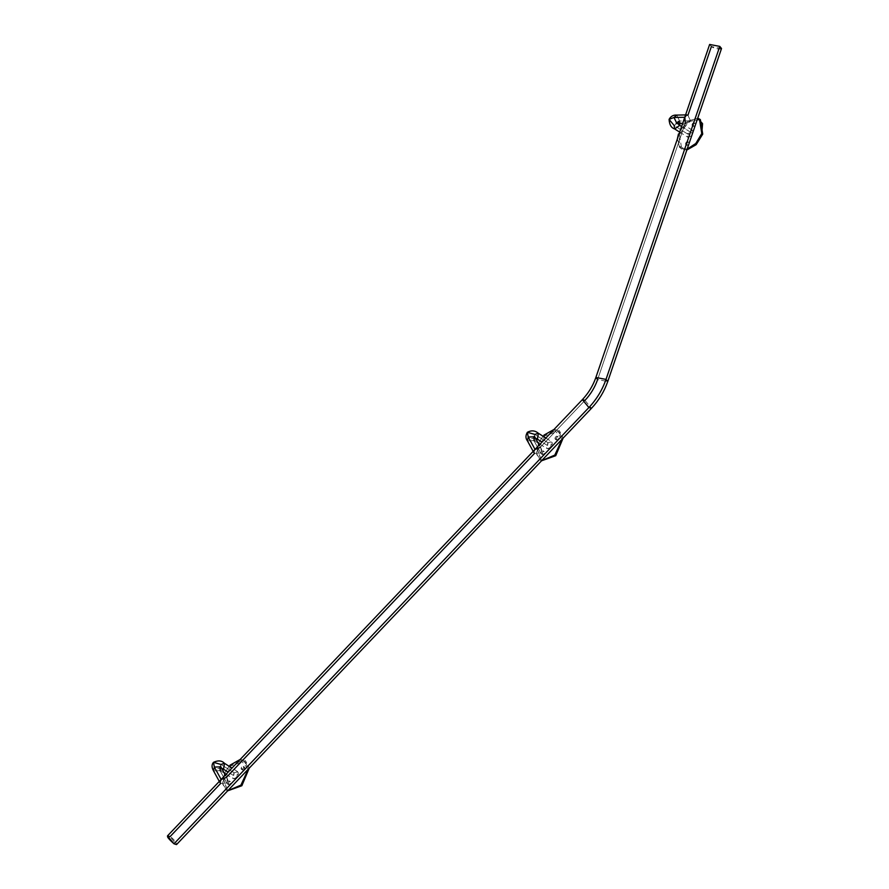 <?xml version="1.0" encoding="UTF-8"?>
<svg xmlns="http://www.w3.org/2000/svg" width="889" height="889" viewBox="0 0 889 889"><rect width="100%" height="100%" fill="white"/><g stroke="black" fill="none" stroke-linecap="round" stroke-linejoin="round"><path stroke-width="0.67" stroke-dasharray="4.45 3.33" d="M542.968 436.177L538.501 443.255L542.968 436.177M538.412 443.478L536.556 453.423L540.023 459.891L541.701 460.635L536.723 454.568L538.412 443.478M544.813 435.788L543.868 435.188L544.813 435.788L559.581 430.998L563.104 438.121L556.881 430.043L544.813 435.788L537.578 450.334L541.534 460.802L537.645 449.867L544.813 435.788M554.058 429.42L562.159 439.122L558.636 430.409L554.058 429.42M527.366 432.287L534.822 434.421L533.9 440.355L536.5 439.999L533.9 440.355L534.822 434.421L548.024 442.755L551.569 441.611L550.647 447.534L542.012 442.089L550.647 447.534L547.102 448.689L548.024 442.755C545.568 448.445 546.435 450.034 550.647 447.534C553.514 442.6 552.636 441 548.024 442.755L534.822 434.421L538.367 433.276M542.901 450.901A1.745 1.045 -57.7 0 0 541.19 452.501A1.745 1.045 -57.7 0 0 541.823 454.057A1.745 1.045 -57.7 0 0 543.523 452.457A1.745 1.045 -57.7 0 0 542.901 450.901L543.835 451.501A1.745 1.045 -57.7 0 0 542.257 452.801A1.745 1.045 -57.7 0 0 542.368 454.546A1.745 1.045 -57.7 0 0 542.768 454.657L541.823 454.057A1.745 1.045 122.3 0 1 541.423 453.957A1.745 1.045 122.3 0 1 541.312 452.212A1.745 1.045 122.3 0 1 542.901 450.901A1.745 1.045 122.3 0 1 543.29 451.001A1.745 1.045 122.3 0 1 543.401 452.757A1.745 1.045 122.3 0 1 541.823 454.057L542.768 454.657A1.745 1.045 -57.7 0 0 544.346 453.346A1.745 1.045 -57.7 0 0 544.235 451.601A1.745 1.045 -57.7 0 0 543.835 451.501L542.901 450.901M556.847 436.232A1.745 1.045 -57.7 0 0 555.147 437.833A1.745 1.045 -57.7 0 0 555.769 439.388A1.745 1.045 -57.7 0 0 557.47 437.788A1.745 1.045 -57.7 0 0 556.847 436.232L557.792 436.832A1.745 1.045 -57.7 0 0 556.203 438.133A1.745 1.045 -57.7 0 0 556.325 439.877A1.745 1.045 -57.7 0 0 556.714 439.988L555.769 439.388A1.745 1.045 122.3 0 1 555.381 439.288A1.745 1.045 122.3 0 1 555.269 437.544A1.745 1.045 122.3 0 1 556.847 436.232A1.745 1.045 122.3 0 1 557.236 436.343A1.745 1.045 122.3 0 1 557.347 438.088A1.745 1.045 122.3 0 1 555.769 439.388L556.714 439.988A1.745 1.045 -57.7 0 0 558.292 438.677A1.745 1.045 -57.7 0 0 558.181 436.932A1.745 1.045 -57.7 0 0 557.792 436.832L556.847 436.232M677.34 138.995L680.807 148.496L687.13 149.163L679.618 147.53L677.34 138.995M699.876 119.337L688.653 121.671L679.396 134.595L679.24 146.207L686.841 150.019L681.752 149.096L679.396 134.595L678.451 133.995L679.396 134.595L688.986 121.426L700.365 119.615M679.285 131.872L687.764 121.037L697.698 118.259L687.764 121.037L679.285 131.872M674.684 128.961L674.118 125.482L687.319 133.817L692.353 130.216L693.153 131.55L687.319 133.817L691.675 135.861L687.875 137.295L687.319 133.817L674.118 125.482L669.084 119.37M687.419 141.64A1.745 1.045 -57.7 0 0 685.719 143.24A1.745 1.045 -57.7 0 0 686.341 144.796A1.745 1.045 -57.7 0 0 688.053 143.196A1.745 1.045 -57.7 0 0 687.419 141.64L688.364 142.229A1.745 1.045 -57.7 0 0 686.786 143.54A1.745 1.045 -57.7 0 0 686.897 145.285A1.745 1.045 -57.7 0 0 687.286 145.385L686.341 144.796A1.745 1.045 122.3 0 1 685.952 144.685A1.745 1.045 122.3 0 1 685.841 142.94A1.745 1.045 122.3 0 1 687.419 141.64A1.745 1.045 122.3 0 1 687.808 141.74A1.745 1.045 122.3 0 1 687.93 143.485A1.745 1.045 122.3 0 1 686.341 144.796L687.286 145.385A1.745 1.045 -57.7 0 0 688.875 144.085A1.745 1.045 -57.7 0 0 688.753 142.34A1.745 1.045 -57.7 0 0 688.364 142.229L687.419 141.64M693.887 122.726A1.745 1.045 -57.7 0 0 692.175 124.327A1.745 1.045 -57.7 0 0 692.809 125.871A1.745 1.045 -57.7 0 0 694.509 124.271A1.745 1.045 -57.7 0 0 693.887 122.726L694.831 123.315A1.745 1.045 -57.7 0 0 693.242 124.627A1.745 1.045 -57.7 0 0 693.353 126.371A1.745 1.045 -57.7 0 0 693.753 126.471L692.809 125.871A1.745 1.045 122.3 0 1 692.42 125.771A1.745 1.045 122.3 0 1 692.298 124.027A1.745 1.045 122.3 0 1 693.887 122.726A1.745 1.045 122.3 0 1 694.276 122.826A1.745 1.045 122.3 0 1 694.387 124.571A1.745 1.045 122.3 0 1 692.809 125.871L693.753 126.471A1.745 1.045 -57.7 0 0 695.331 125.171A1.745 1.045 -57.7 0 0 695.22 123.415A1.745 1.045 -57.7 0 0 694.831 123.315L693.887 122.726M229.084 766.218L224.617 773.297L229.084 766.218M224.517 773.519L222.672 783.465L226.139 789.921L227.817 790.665L222.839 784.598L224.517 773.519M230.929 765.829L229.984 765.229L230.929 765.829L245.697 761.04L249.22 768.163L242.997 760.084L230.929 765.829L223.695 780.375L227.651 790.843L223.761 779.897L230.929 765.829M240.174 759.462L248.275 769.152L244.753 760.439L240.174 759.462M213.482 762.317L220.939 764.462L220.016 770.385L222.617 770.041L220.016 770.385L220.939 764.462L234.14 772.797L237.685 771.652L236.763 777.575L228.129 772.13L236.763 777.575L233.218 778.72L234.14 772.797C231.673 778.475 232.551 780.075 236.763 777.575C239.63 772.63 238.752 771.041 234.14 772.797L220.939 764.462L224.484 763.318M229.006 780.942A1.745 1.045 -57.7 0 0 227.306 782.542A1.745 1.045 -57.7 0 0 227.94 784.098A1.745 1.045 -57.7 0 0 229.64 782.498A1.745 1.045 -57.7 0 0 229.006 780.942L229.951 781.542A1.745 1.045 -57.7 0 0 228.373 782.842A1.745 1.045 -57.7 0 0 228.484 784.587A1.745 1.045 -57.7 0 0 228.873 784.687L227.94 784.098A1.745 1.045 122.3 0 1 227.54 783.998A1.745 1.045 122.3 0 1 227.428 782.242A1.745 1.045 122.3 0 1 229.006 780.942A1.745 1.045 122.3 0 1 229.406 781.042A1.745 1.045 122.3 0 1 229.518 782.787A1.745 1.045 122.3 0 1 227.94 784.098L228.873 784.687A1.745 1.045 -57.7 0 0 230.462 783.387A1.745 1.045 -57.7 0 0 230.351 781.642A1.745 1.045 -57.7 0 0 229.951 781.542L229.006 780.942M241.186 768.152A1.745 1.045 -57.7 0 0 242.097 769.396A1.745 1.045 -57.7 0 0 243.664 767.551A1.745 1.045 -57.7 0 0 242.753 766.307A1.745 1.045 -57.7 0 0 241.186 768.152L242.119 768.741A1.745 1.045 -57.7 0 0 242.43 769.918A1.745 1.045 -57.7 0 0 243.686 769.652A1.745 1.045 -57.7 0 0 244.608 768.152L243.664 767.551A1.745 1.045 122.3 0 1 242.741 769.063A1.745 1.045 122.3 0 1 241.497 769.329A1.745 1.045 122.3 0 1 241.186 768.152A1.745 1.045 122.3 0 1 242.108 766.64A1.745 1.045 122.3 0 1 243.353 766.374A1.745 1.045 122.3 0 1 243.664 767.551L244.608 768.152A1.745 1.045 -57.7 0 0 244.297 766.974A1.745 1.045 -57.7 0 0 243.053 767.24A1.745 1.045 -57.7 0 0 242.119 768.741L241.186 768.152M685.319 122.86L686.886 123.26L690.509 120.837L687.908 115.292L690.509 120.837C689.164 123.026 687.43 123.704 685.319 122.86L597.608 379.57L685.319 122.86L684.852 117.27C685.586 114.959 686.608 114.303 687.908 115.292L711.389 46.561L709.644 44.45L711.389 46.561C714.634 49.284 725.991 50.495 719.779 46.395M721.524 48.506L711.389 46.561M582.384 399.628L584.973 400.372C590.674 394.294 594.897 387.36 597.608 379.57L607.754 381.514L597.608 379.57L595.874 377.458M679.641 121.06L677.007 122.071L679.641 121.06L676.729 115.092L679.641 121.06L690.509 120.837L679.641 121.06L676.907 123.46M584.973 400.372L591.485 408.284L584.973 400.372L540.212 447.434L584.973 400.372M167.476 835.904L170.055 836.638L220.739 783.342C219.305 782.587 219.461 781.32 221.205 779.542L226.317 777.475L534.622 453.301C533.189 452.545 533.344 451.279 535.089 449.501L540.212 447.434C541.901 448.978 542.079 450.856 540.745 453.068L534.622 453.301L540.745 453.068L533.911 440.611L527.41 440.833L533.911 440.611L540.745 453.068L541.157 448.478L540.212 447.434M681.496 123.371L679.152 121.882L679.974 123.393L679.152 121.882L674.118 125.482L679.152 121.882L676.929 120.104L677.418 123.449L677.007 122.071L675.74 123.593M226.317 777.475C228.017 779.02 228.195 780.898 226.862 783.109L220.739 783.342L226.862 783.109L220.016 770.652L213.527 770.874L220.016 770.652L226.862 783.109L227.262 778.52L226.317 777.475M173.988 843.805C180.345 847.662 173.844 838.46 170.055 836.638L176.567 844.55M220.861 766.851L220.016 770.652L219.55 768.085L221.594 768.196L219.55 768.085L220.016 770.652M535.089 449.501L533.822 452.512L533.189 451.368M534.745 436.81L533.911 440.611L533.433 438.044L535.489 438.155L533.433 438.044L533.911 440.611M681.596 126.549L692.509 133.439L681.596 126.549M244.608 768.152A1.745 1.045 122.3 0 1 243.041 769.996A1.745 1.045 122.3 0 1 242.119 768.741A1.745 1.045 122.3 0 1 243.697 766.896A1.745 1.045 122.3 0 1 244.608 768.152M228.873 784.687A1.745 1.045 122.3 0 1 228.251 783.142A1.745 1.045 122.3 0 1 229.951 781.542A1.745 1.045 122.3 0 1 230.584 783.087A1.745 1.045 122.3 0 1 228.873 784.687M693.753 126.471A1.745 1.045 122.3 0 1 693.12 124.916A1.745 1.045 122.3 0 1 694.831 123.315A1.745 1.045 122.3 0 1 695.454 124.871A1.745 1.045 122.3 0 1 693.753 126.471M687.286 145.385A1.745 1.045 122.3 0 1 686.664 143.829A1.745 1.045 122.3 0 1 688.364 142.229A1.745 1.045 122.3 0 1 688.997 143.785A1.745 1.045 122.3 0 1 687.286 145.385M556.714 439.988A1.745 1.045 122.3 0 1 556.081 438.433A1.745 1.045 122.3 0 1 557.792 436.832A1.745 1.045 122.3 0 1 558.414 438.388A1.745 1.045 122.3 0 1 556.714 439.988M542.768 454.657A1.745 1.045 122.3 0 1 542.134 453.101A1.745 1.045 122.3 0 1 543.835 451.501A1.745 1.045 122.3 0 1 544.468 453.057A1.745 1.045 122.3 0 1 542.768 454.657M540.023 459.891L540.968 460.48M558.636 430.409L559.581 430.998M542.368 454.546L541.423 453.957M544.235 451.601L543.29 451.001M556.325 439.877L555.381 439.288M558.181 436.932L557.236 436.343M680.807 148.496L681.752 149.096M686.897 145.285L685.952 144.685M688.753 142.34L687.808 141.74M693.353 126.371L692.42 125.771M695.22 123.415L694.276 122.826M226.139 789.921L227.084 790.521M244.753 760.439L245.697 761.04M228.484 784.587L227.54 783.998M230.351 781.642L229.406 781.042M242.43 769.918L241.497 769.329M244.297 766.974L243.353 766.374M686.886 123.26L682.696 123.338M685.575 114.914L686.708 114.892M219.927 782.542L219.305 781.409M225.362 775.041L227.262 778.52M539.245 445L541.157 448.478M679.696 132.128L687.875 137.295M692.353 130.216L682.474 123.982M220.394 765.807L219.55 768.085L217.305 769.052L224.284 773.086M534.278 435.766L533.433 438.044L531.2 439.01L538.167 443.044M226.117 774.241L233.218 778.72M237.685 771.652L231.996 768.063M540.001 444.2L547.102 448.689M545.879 438.021L551.569 441.611"/><path stroke-width="1.33" d="M543.868 435.188L554.058 429.42L543.868 435.188M541.701 460.635L554.803 455.101L555.736 455.701L541.534 460.802L555.736 455.701L554.803 455.101L541.701 460.635M562.159 439.122L554.803 455.101L562.159 439.122M563.104 438.121L555.736 455.701L563.104 438.121M678.451 133.995L677.34 138.995L678.451 133.995M687.13 149.163L695.798 143.485L701.777 133.517L702.721 134.117L696.165 144.674L686.841 150.019L696.165 144.674L702.721 134.117L701.777 133.517L695.798 143.485L687.13 149.163M697.698 118.259L702.566 123.66L701.777 133.517L699.421 119.015L697.698 118.259M691.675 135.861L693.153 131.55L691.675 135.861M699.421 119.015L700.365 119.615L702.721 134.117L699.876 119.337M229.984 765.229L240.174 759.462L229.984 765.229M227.817 790.665L240.919 785.143L241.852 785.732L227.651 790.843L241.852 785.732L240.919 785.143L227.817 790.665M248.275 769.152L240.919 785.143L248.275 769.152M249.22 768.163L241.852 785.732L249.22 768.163M719.779 46.395L709.644 44.45L719.779 46.395L606.009 379.403L595.874 377.458L597.608 379.57C594.897 387.36 590.674 394.294 584.973 400.372L582.384 399.628L588.907 407.54L582.384 399.628C588.485 393.127 592.974 385.737 595.874 377.458L606.009 379.403L719.779 46.395L721.524 48.506L607.754 381.514L606.009 379.403C602.331 389.927 596.63 399.305 588.907 407.54C596.63 399.305 602.331 389.927 606.009 379.403L607.754 381.514C604.253 391.549 598.83 400.472 591.485 408.284L588.907 407.54L173.988 843.805L167.476 835.904L582.384 399.628M711.389 46.561L687.908 115.292L686.708 114.892L684.852 117.27L685.319 122.86M673.984 117.492L684.852 117.27L673.984 117.492L676.729 115.092L673.984 117.492L676.907 123.46L673.984 117.492L669.084 119.37L673.984 117.492M682.696 123.338L676.907 123.46L679.641 121.06M677.418 123.449L679.718 125.36L674.684 128.961L679.718 125.36L677.418 123.449M679.974 123.393L679.718 125.36L681.596 126.549L679.718 125.36L679.974 123.393M669.084 119.37L674.118 125.482L674.684 128.961C671.262 127.872 669.395 124.682 669.084 119.37C670.806 116.259 673.362 114.825 676.729 115.092L685.575 114.914M173.988 843.805L588.907 407.54L591.485 408.284L176.567 844.55L173.988 843.805C166.999 837.471 165.687 835.082 170.055 836.638L220.739 783.342L219.927 782.542L221.205 779.542L214.36 767.074L221.205 779.542L226.317 777.475L534.622 453.301L533.822 452.512M231.996 768.063L224.484 763.318L223.561 769.241L221.594 768.196L223.561 769.241L224.484 763.318L220.939 764.462L213.482 762.317C211.582 764.473 211.593 767.329 213.527 770.874L214.36 767.074L220.861 766.851L214.36 767.074L213.527 770.874L219.305 781.409M528.255 437.044L535.089 449.501L528.255 437.044L534.745 436.81L528.255 437.044L527.41 440.833L528.255 437.044L527.366 432.287L528.255 437.044M540.212 447.434L535.089 449.501M213.482 762.317L214.36 767.074L213.482 762.317C218.161 760.184 221.828 760.517 224.484 763.318M223.561 769.241L222.617 770.041L223.561 769.241L228.129 772.13L223.561 769.241M220.016 770.652L220.861 766.851L225.362 775.041M535.489 438.155L537.445 439.199L536.5 439.999L537.445 439.199L535.489 438.155M534.822 434.421L527.366 432.287C531.389 430.132 535.056 430.454 538.367 433.276L537.445 439.199L542.012 442.089L537.445 439.199L538.367 433.276L534.822 434.421M533.911 440.611L534.745 436.81L539.245 445M595.874 377.458L709.644 44.45M676.907 123.46L676.129 123.349M533.189 451.368L527.41 440.833C525.499 438.344 525.488 435.488 527.366 432.287M674.684 128.961L679.696 132.128M682.474 123.982L681.496 123.371M220.405 766.262L220.861 766.851M534.289 436.221L534.745 436.81M224.284 773.086L226.117 774.241M538.167 443.044L540.001 444.2M538.367 433.276L545.879 438.021"/></g></svg>
